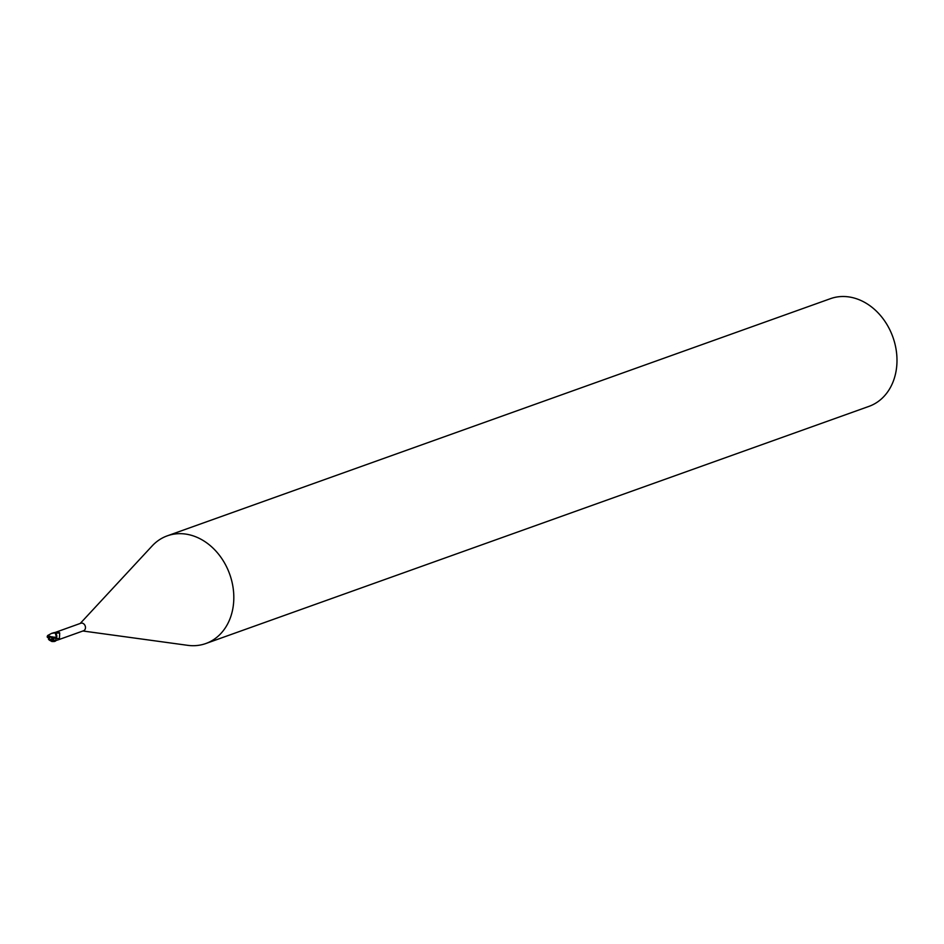 <?xml version="1.0" encoding="UTF-8"?>
<svg xmlns="http://www.w3.org/2000/svg" width="944" height="944" viewBox="0 0 944 944"><rect width="100%" height="100%" fill="white"/><g stroke="black" fill="none" stroke-linecap="round" stroke-linejoin="round"><path stroke-width="1.42" d="M50.091 636.551A1.935 1.546 -109.7 0 0 51.224 639.973M82.907 630.993L187.714 645.33A57.195 45.855 -109.7 0 0 205.804 643.537A57.195 45.855 -109.7 0 0 233.628 592.525A57.195 45.855 -109.7 0 0 197.792 537.667A57.195 45.855 -109.7 0 0 167.289 535.838A57.195 45.855 -109.7 0 0 152.161 545.915L80.216 623.465M55.472 641.165L56.227 638.463A4.673 1.168 173.8 0 0 59.437 638.51L57.466 640.103L83.509 630.781A4 3.21 -109.7 0 0 85.467 627.217A4 3.21 -109.7 0 0 82.954 623.37A4 3.21 -109.7 0 0 80.818 623.241L54.681 632.622M205.804 643.537L868.976 406.368A57.195 45.855 -109.7 0 0 896.8 355.357A57.195 45.855 -109.7 0 0 860.963 300.511A57.195 45.855 -109.7 0 0 830.46 298.67L167.289 535.838M51.354 636.822L47.684 635.501L51.507 633.424L55.177 632.858L56.546 637.342L55.177 632.858L56.333 634.285A3.682 2.95 -109.7 0 1 56.593 637.755M55.023 632.775L58.976 632.303L59.696 632.928L59.437 638.51M58.327 632.185L58.976 632.303A4.649 1.156 173.8 0 1 55.967 632.338M55.33 640.256A6.443 1.605 173.8 0 0 56.616 640.374L55.389 640.716M55.118 632.822A4.425 1.109 173.8 0 0 59.696 632.928M56.227 638.463L56.675 637.306L56.121 638.463L56.546 637.283L56.121 638.463L52.829 638.038L52.203 636.763M56.546 637.342L56.333 634.285M51.955 639.418L52.345 637.684L51.554 637.967L50.61 636.681L47.849 636.976L47.884 635.477M47.33 637.224L48.439 637.825L49.123 637.212L49.418 638.722L48.64 639.005L49.855 640.185L51.342 639.725A1.935 1.546 -109.7 0 0 51.531 639.218L52.758 639.772M49.171 640.032L51.932 641.531L53.655 641.153A4.283 3.434 -109.7 0 0 54.009 640.504L52.534 639.631M47.259 637.117L47.566 635.961L47.471 637.401M54.882 632.645A4.283 3.434 -109.7 0 0 54.174 632.598L51.92 633.282M48.946 637.353L49.69 639.595M48.404 639.041L49.241 640.079M49.418 638.722L48.64 639.005M50.433 636.846L56.675 637.353M51.837 637.908L51.295 636.763M52.345 637.684L51.554 637.967M52.062 639.43L54.681 640.87M54.386 640.787L52.829 638.038M52.97 639.89L55.448 640.988L54.386 641.507M51.342 639.725L52.569 641.389M53.596 640.174L55.295 640.28M51.932 641.531L54.339 641.507M47.2 636.504L47.684 635.501M52.345 633.129L51.507 633.424"/></g></svg>
